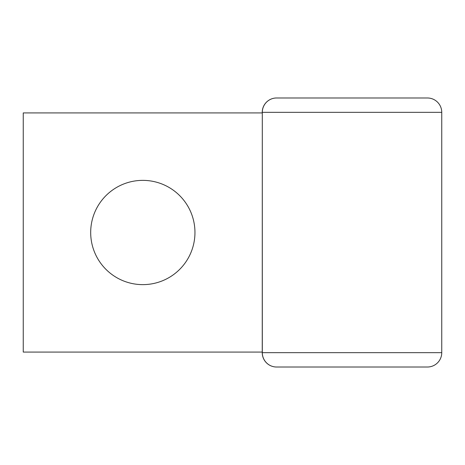 <?xml version="1.0" encoding="UTF-8"?>
<svg xmlns="http://www.w3.org/2000/svg" width="465" height="465" viewBox="0 0 465 465"><rect width="100%" height="100%" fill="white"/><g stroke="black" fill="none" stroke-linecap="round" stroke-linejoin="round"><path stroke-width="0.7" d="M142.819 180.368A52.132 52.132 0 0 0 90.687 232.5A52.132 52.132 0 0 0 142.819 284.632A52.132 52.132 0 0 0 194.957 232.5A52.132 52.132 0 0 0 142.819 180.368M262.243 352.069L23.25 352.069L23.25 112.931L262.243 112.931M441.75 112.332L441.75 352.668A14.351 14.351 0 0 1 427.399 367.019L276.594 367.019A14.351 14.287 90 0 1 262.307 352.668L262.307 112.332L441.75 112.332A14.351 14.351 0 0 0 427.399 97.981L276.594 97.981A14.351 14.287 90 0 0 262.307 112.332L262.243 352.668L441.75 352.668L441.75 112.332A14.351 14.351 0 0 0 427.399 97.981L410.903 97.981M293.188 97.981L276.594 97.981A14.351 14.351 0 0 0 262.243 112.332M262.243 352.668A14.351 14.351 0 0 0 276.594 367.019"/></g></svg>
